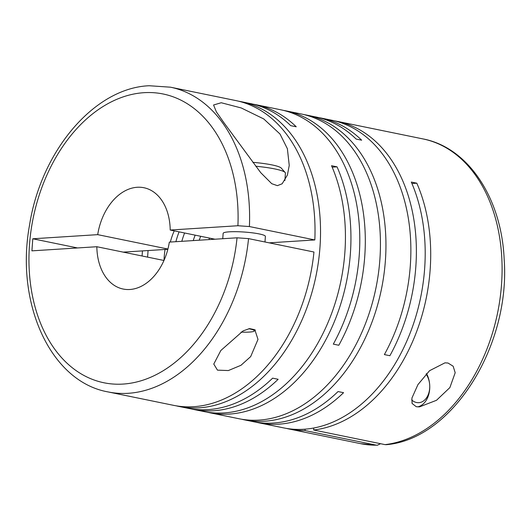 <?xml version="1.0" encoding="UTF-8"?>
<svg xmlns="http://www.w3.org/2000/svg" width="531" height="531" viewBox="0 0 531 531"><rect width="100%" height="100%" fill="white"/><g stroke="black" fill="none" stroke-linecap="round" stroke-linejoin="round"><path stroke-width="0.8" d="M200.665 236.275A65.14 45.254 -78.4 0 0 199.238 240.211M209.499 238.087A65.14 45.254 -78.4 0 0 208.929 239.594M447.998 363.025L444.978 362.832L429.539 370.711L417.937 384.617L411.923 398.058L412.076 403.46L416.258 406.706L419.477 406.885L436.489 400.301L449.883 387.577L455.193 372.722L453.142 366.211L447.998 363.025M241.645 419.238A155.53 108.039 -78.4 0 0 244.386 419.848A155.53 108.039 -78.4 0 0 264.584 421.229A155.53 108.039 -78.4 0 0 383.893 274.872A155.53 108.039 -78.4 0 0 306.818 115.121L315.653 116.933A155.53 108.039 -78.4 0 1 356.148 139.069L361.657 140.197A155.53 108.039 -78.4 0 0 321.162 118.061L331.722 120.225A155.53 108.039 -78.4 0 1 384.378 354.589L389.887 355.717A155.53 108.039 -78.4 0 0 337.231 121.353A155.53 108.039 -78.4 0 0 334.464 120.842M321.162 118.061A155.53 108.039 -78.4 0 0 318.394 117.55M306.818 115.121A155.53 108.039 -78.4 0 0 304.051 114.61M244.386 419.848L253.227 421.66A155.53 108.039 -78.4 0 0 273.419 423.034A155.53 108.039 -78.4 0 0 338.048 391.559L343.557 392.688A155.53 108.039 -78.4 0 1 278.928 424.163A155.53 108.039 -78.4 0 1 258.736 422.789A155.53 108.039 -78.4 0 1 255.988 422.172M258.736 422.789L283.64 427.893A155.53 108.039 -78.4 0 0 303.832 429.267A155.53 108.039 -78.4 0 0 407.045 340.57A155.53 108.039 -78.4 0 0 411.299 182.06L416.808 183.188A155.53 108.039 -78.4 0 1 413.729 338.944A155.53 108.039 -78.4 0 1 313.662 430.004L313.801 428.006M337.231 121.353L422.961 138.916A155.53 108.039 101.6 0 1 500.428 295.641A155.53 108.039 101.6 0 1 385.048 444.626L313.662 430.004M305.04 430.555L376.419 445.177A155.53 108.039 101.6 0 1 360.529 443.644L289.149 429.021A155.53 108.039 -78.4 0 0 305.04 430.555L305.139 429.174M286.401 428.404A155.53 108.039 -78.4 0 0 289.149 429.021M206.639 412.063A155.53 108.039 -78.4 0 0 209.387 412.68L238.877 418.72A155.53 108.039 -78.4 0 0 259.075 420.101A155.53 108.039 -78.4 0 0 378.384 273.744A155.53 108.039 -78.4 0 0 301.309 113.992L286.156 110.893A155.53 108.039 -78.4 0 0 283.395 110.382M176.226 405.83A155.53 108.039 -78.4 0 0 178.974 406.447A155.53 108.039 -78.4 0 0 199.165 407.828A155.53 108.039 -78.4 0 0 318.474 261.471A155.53 108.039 -78.4 0 0 241.399 101.72L250.24 103.532A155.53 108.039 -78.4 0 1 290.729 125.661L296.238 126.79A155.53 108.039 -78.4 0 0 255.743 104.66L280.653 109.764A155.53 108.039 -78.4 0 1 333.309 344.128L338.818 345.256A155.53 108.039 -78.4 0 0 286.156 110.893M255.743 104.66A155.53 108.039 -78.4 0 0 252.982 104.149M241.399 101.72A155.53 108.039 -78.4 0 0 238.638 101.209M178.974 406.447L187.808 408.259A155.53 108.039 -78.4 0 0 208.006 409.633A155.53 108.039 -78.4 0 0 272.635 378.158L278.138 379.287A155.53 108.039 -78.4 0 1 213.515 410.762A155.53 108.039 -78.4 0 1 193.317 409.388A155.53 108.039 -78.4 0 1 190.576 408.77M193.317 409.388L203.877 411.552A155.53 108.039 -78.4 0 0 224.069 412.926A155.53 108.039 -78.4 0 0 327.282 324.229A155.53 108.039 -78.4 0 0 331.543 165.718L337.052 166.847A155.53 108.039 -78.4 0 1 332.791 325.357A155.53 108.039 -78.4 0 1 229.578 414.054A155.53 108.039 -78.4 0 1 209.387 412.68M223.783 122.522L260.741 172.688L271.766 183.706L277.394 185.651L282.16 183.772L287.404 175.031L289.242 165.433L287.384 148.733L280.023 134.044L263.768 118.957L241.22 107.952L221.241 102.742L213.568 104.992L216.402 111.915L223.783 122.522M314.823 239.946A155.53 108.039 -78.4 0 0 235.89 100.591L170.478 87.19A155.53 108.039 101.6 0 1 249.404 226.545L314.823 239.946L269.184 242.846M173.464 405.319A155.53 108.039 -78.4 0 0 193.656 406.7A155.53 108.039 -78.4 0 0 313.954 252.019L248.541 238.618A155.53 108.039 101.6 0 1 128.243 393.298A155.53 108.039 101.6 0 1 108.045 391.918L173.464 405.319M220.836 350.493L213.774 364.067L217.478 370.147L228.357 370.552L240.974 365.295L250.678 356.606L258 339.389L254.82 329.718L249.577 328.603L243.098 330.886L220.836 350.493M248.541 238.618L237.045 237.808L169.336 242.109A51.706 35.916 101.6 0 1 129.856 289.495A51.706 35.916 101.6 0 1 123.146 289.037A51.706 35.916 101.6 0 1 96.841 246.723L163.966 260.475M284.895 180.533L285.419 173.186A36.646 4.892 -175.9 0 0 285.134 172.502A36.646 4.892 -175.9 0 0 255.75 166.23M241.001 332.087A16.939 2.263 -175.9 0 0 249.411 332.067A16.939 2.263 -175.9 0 0 254.19 331.125A16.939 2.263 -175.9 0 0 248.773 328.735M264.982 241.983L265.381 236.395A21.174 2.828 -175.9 0 0 252.444 232.843A21.174 2.828 -175.9 0 0 229.346 231.821A21.174 2.828 -175.9 0 0 223.146 233.368L222.761 238.711M426.061 374.103A16.939 11.974 -93.6 0 1 429.652 384.351A16.939 11.974 -93.6 0 1 429.738 385.685A16.939 11.974 -93.6 0 1 416.556 402.518A16.939 11.974 -93.6 0 1 411.658 399.949M184.596 232.99A65.14 45.254 -78.4 0 0 181.814 241.32M195.156 235.147A65.14 45.254 -78.4 0 0 193.238 240.589M165.055 249.47A65.14 45.254 -78.4 0 0 164.019 260.356M179.086 231.861A65.14 45.254 -78.4 0 0 175.894 241.698M142.089 255.988L142.454 250.904L123.232 252.125M167.922 249.032L97.711 234.649L32.783 238.777L31.92 250.851L96.841 246.723M77.553 247.95L32.783 238.777M142.454 250.904L167.856 249.291M249.404 226.545L237.915 225.735L170.205 230.036L214.969 239.209M426.532 373.612A21.174 14.968 -93.6 0 1 429.639 384.185L429.652 384.351M429.738 385.685L429.745 385.851A21.174 14.968 -93.6 0 1 417.638 406.885M147.598 257.117L148.069 250.546M285.134 172.502L281.244 168.095A32.411 4.328 -175.9 0 0 252.849 162.327M170.345 242.05A51.706 35.916 101.6 0 1 174.234 230.866M97.711 234.649A51.706 35.916 101.6 0 1 143.901 187.728A51.706 35.916 101.6 0 1 170.205 230.036M385.048 444.626L386.356 444.679C452.558 439.197 510.603 345.522 504.165 259.208C501.529 198.202 468.302 147.479 422.961 138.916M380.581 443.717L377.289 445.257L376.419 445.177M332.16 167.159L337.052 166.847M411.923 183.5L416.808 183.188M237.045 237.808A147.386 102.383 101.6 0 1 123.079 384.072A147.386 102.383 101.6 0 1 29.477 244.997A147.386 102.383 101.6 0 1 143.967 92.686A147.386 102.383 101.6 0 1 237.915 225.735M170.478 87.19L149.184 85.737C93.954 87.973 40.821 151.494 29.504 225.35C15.173 303.4 50.611 381.736 108.045 391.918M254.19 331.125L255.345 330.143M360.529 443.644L377.289 445.263"/></g></svg>

